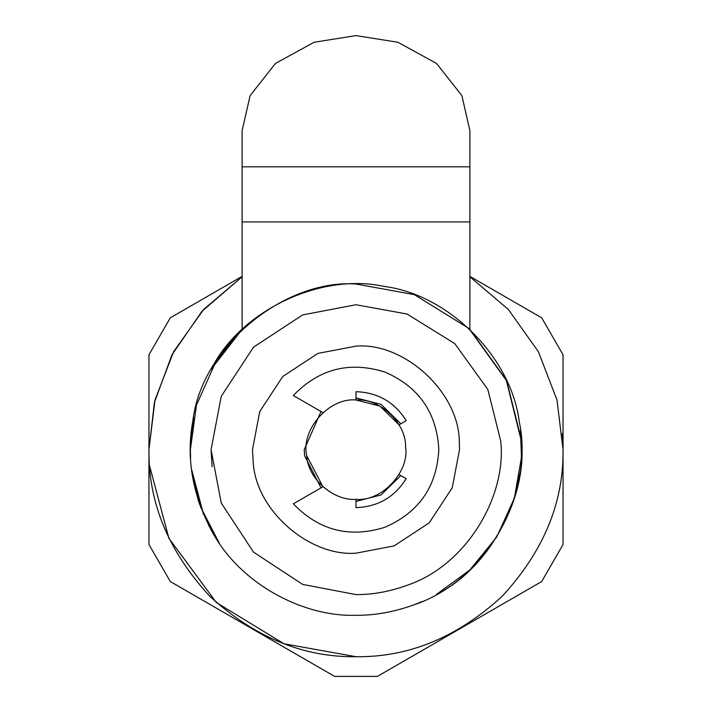 <?xml version="1.0" encoding="UTF-8"?>
<svg xmlns="http://www.w3.org/2000/svg" width="712" height="712" viewBox="0 0 712 712"><rect width="100%" height="100%" fill="white"/><g stroke="black" fill="none" stroke-linecap="round" stroke-linejoin="round"><path stroke-width="1.07" d="M306.658 455.529C300.784 429.968 328.793 397.43 356 399.975C379.282 398.008 406.009 422.528 405.6 446.629C409.685 471.664 381.935 501.782 356 499.352C333.857 501.079 307.833 479.007 306.658 455.529C300.784 429.968 328.793 397.43 356 399.975C379.282 398.008 406.009 422.528 405.6 446.629C409.685 471.664 381.935 501.782 356 499.352C333.857 501.079 307.833 479.007 306.658 455.529L322.937 486.75L306.658 455.529M356 399.975L380.021 406.16L399.032 424.815L406.196 420.667C394.59 402.129 377.858 392.472 356 391.689L356 399.975L380.021 406.16L399.032 424.815M212.087 466.769L211.072 449.664L212.087 466.769M322.91 412.595L293.317 395.534C318.994 368.843 349.512 361.011 384.863 372.038C418.843 386.794 436.821 412.657 438.815 449.646C436.839 486.634 418.861 512.507 384.898 527.272C349.539 538.317 319.02 530.493 293.335 503.802L322.937 486.75M356 499.352L356 507.629C377.858 506.846 394.59 497.19 406.196 478.651L399.032 474.512M191.528 469.208L200.57 506.899L219.305 543.194L200.57 506.899L191.528 469.208L203.534 514.384M193.584 417.161L190.371 449.664L190.594 458.261L190.371 449.664L196.485 405.066L216.199 360.833M216.297 360.673L242.125 329.38L242.125 130.59L250.126 95.622L275.482 63.421L314.081 42.266L356 35.6L397.919 42.266L436.518 63.421L461.874 95.622L469.876 130.59L469.876 221.939L242.125 221.939M422.047 601.551L414.242 604.719C394.359 611.928 374.948 615.462 356 615.293C304.264 617.064 240.603 584.917 211.838 531.223C192.356 494.351 186.01 457.763 192.792 421.442C201.265 345.498 285.539 278.953 356 284.026L414.357 294.652L468.905 328.472L506.686 380.902L521.326 439.553C528.642 501.186 483.368 581.677 414.242 604.719M242.125 276.354L170.293 317.828L148.959 354.781L148.959 544.538L170.337 581.562L334.622 676.4L377.378 676.4L541.663 581.562L563.041 544.538L563.041 354.781L541.707 317.828L469.876 276.354L541.707 317.828M469.876 276.745L508.323 309.435L538.406 351.719L556.998 400.002L563.041 449.664C563.753 502.503 543.541 551.302 502.396 596.06C457.638 637.196 408.839 657.407 356 656.704C303.161 657.407 254.362 637.196 209.604 596.06C168.459 551.302 148.247 502.503 148.959 449.664L155.002 400.002L173.595 351.719L203.677 309.435L242.125 276.745L201.87 311.42L171.93 354.87L154.397 402.511L148.959 449.664M562.4 433.412L563.041 449.664C563.753 502.503 543.541 551.302 502.396 596.06C457.638 637.196 408.839 657.407 356 656.704L283.981 643.773L216.377 602.539L168.904 538.317L149.6 465.906M321.05 487.836L304.603 455.769L304.238 449.664L321.023 411.509M356 397.901L381.027 404.354L400.82 423.774L381.027 404.354L356 397.901M400.82 475.545L381.027 494.965L356 501.417M253.205 461.883L252.484 449.664L259.747 411.554L282.798 376.461L317.899 353.41L356 346.139C404.514 342.054 460.192 393.122 459.329 443.345L459.516 449.664L452.253 487.764L429.202 522.857L394.101 545.908L356 553.179C309.871 556.784 255.653 510.807 253.205 461.883L252.484 449.664L259.747 411.554L282.798 376.461L317.899 353.41L356 346.139M459.329 443.345L459.516 449.664L452.253 487.764L429.202 522.857L394.101 545.908L356 553.179M521.424 441.333L506.196 379.843L469.876 329.38L469.876 221.939M406.961 585.335C389.571 591.645 372.581 594.734 356 594.591L302.653 584.41L253.517 552.138L221.245 503.01L211.072 449.664L221.245 396.317L253.517 347.18L302.653 314.909L356 304.736L407.059 314.028L454.799 343.62L487.853 389.5L500.661 440.817C507.06 494.742 467.446 565.168 406.961 585.335M521.629 448.587L521.104 462.933M519.965 473.097L516.627 490.087M520.472 430.093L521.451 457.442L514.376 498.142L496.727 537.008L469.733 570.072L436.394 594.476C494.733 565.551 533.199 485.424 519.271 421.815C511.332 357.184 448.48 294.332 383.848 286.384C320.24 272.456 240.104 310.922 211.188 369.261L242.125 329.38M211.838 531.223L208.607 525.216M199.85 504.888L198.328 500.403M198.283 500.26L192.801 477.93M190.371 449.664L190.371 448.133M469.876 166.822L242.125 166.822"/></g></svg>
